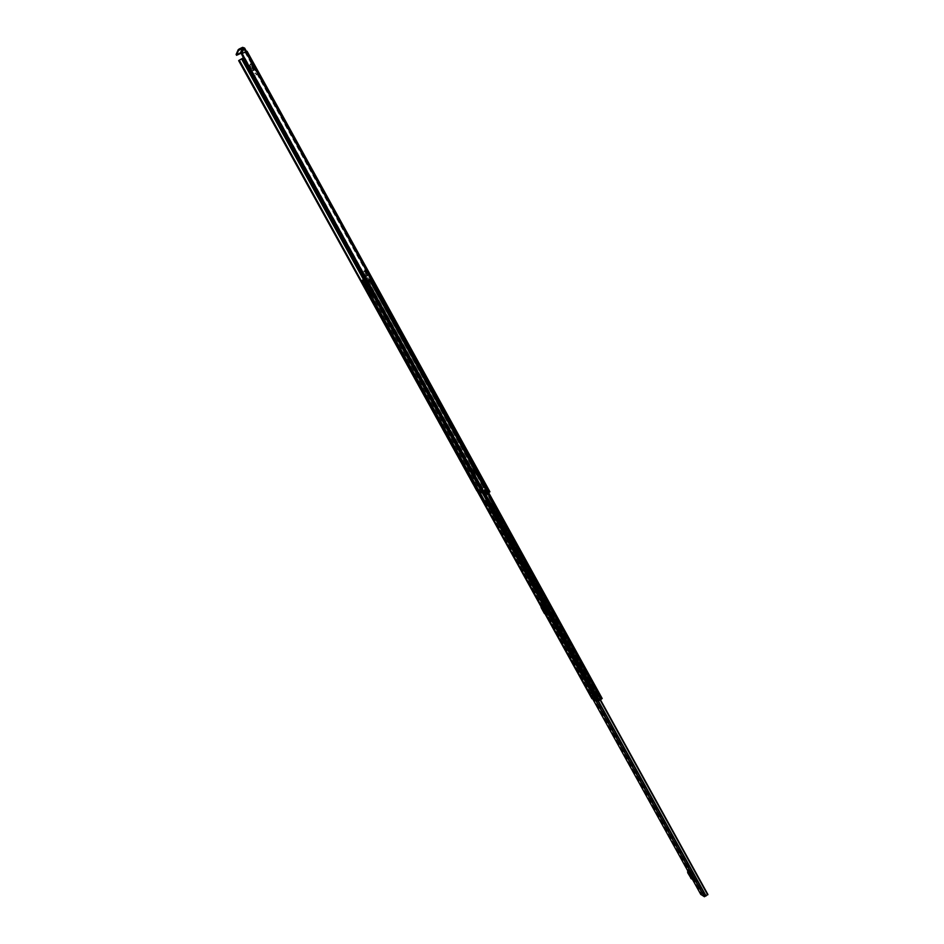 <?xml version="1.0" encoding="UTF-8"?>
<svg xmlns="http://www.w3.org/2000/svg" width="944" height="944" viewBox="0 0 944 944"><rect width="100%" height="100%" fill="white"/><g stroke="black" fill="none" stroke-linecap="round" stroke-linejoin="round"><path stroke-width="0.71" stroke-dasharray="4.72 3.54" d="M369.387 280.923L368.502 279.306L369.387 280.923M370.166 280.51L369.269 278.893L370.166 280.51L369.387 280.934M253.452 70.717L254.514 69.868L252.473 65.514L253.004 63.154L253.641 64.652L252.85 65.077L254.597 67.354L253.452 70.717L250.549 64.994L249.688 65.301L252.638 71.119L253.924 68.027L251.812 64.204L250.951 64.511L253.582 69.29M249.688 65.301L250.372 63.932L251.812 64.204M251.234 63.637L250.549 64.994M471.847 464.826L472.732 466.371L471.847 464.826M478.761 477.357L479.646 478.891L478.761 477.357M369.541 278.964L370.201 278.61L601.694 698.324L601.104 698.713L369.824 278.787L368.066 279.754L370.013 278.716L366.827 280.628L367.641 280.215L474.903 474.537L474.242 475.198L476.637 474.667L473.322 469.133L474.431 468.897L477.64 474.254L474.431 468.897L475.198 468.46L474.679 468.873L475.977 469.251L478.136 473.145L476.637 474.667L477.027 473.805L474.879 469.911L473.451 469.534L474.018 469.192M246.431 51.365L247.068 51.354M489.865 491.753L483.552 491.682L480.567 493.098L478.596 489.523L479.611 489.523L481.558 493.039L479.741 493.771L480.579 493.098L478.632 489.582L480.508 493.346L481.558 493.039M243.387 57.773L244.201 57.372L483.552 491.682M244.201 57.372L243.941 56.522L243.127 56.911M237.074 55.165L236.602 54.327L240.154 52.593L242.16 53.301L243.941 56.522M473.593 470.136L475.552 473.687M255.647 72.924L256.579 74.623L255.671 72.9L254.868 73.302L255.741 75.048L254.868 73.302M367.204 276.179L368.089 274.149L366.296 271.164L366.897 269.795L367.605 271.329L366.85 271.789L368.526 273.961L368.337 275.459L367.204 276.179L364.502 270.834L363.676 271.164L366.425 276.604L367.877 274.645L365.871 270.999L365.045 271.317L367.558 275.884M363.676 271.164L365.257 270.326L365.871 270.999M365.045 271.317L364.431 270.657L365.257 270.326L364.502 270.834M471.965 466.82L471.08 465.274L471.965 466.82M478.879 479.34L477.994 477.817L478.879 479.34L479.646 478.891M255.741 75.048L256.544 74.647M474.466 474.136L472.507 470.584M474.797 474.124L472.838 470.572M476.921 474.006L476.46 474.761L473.487 469.168L472.59 469.569L475.646 475.115L476.543 475.08L477.027 473.805M472.59 469.569L473.451 469.534M474.1 470.254L476.354 474.348M486.514 493.854L489.145 492.202L482.821 492.119L480.838 493.11M246.868 51.767L241.935 53.702M479.611 489.523L477.853 490.266L478.632 489.582M485.204 490.125L484.543 490.302L485.346 489.547L487.305 493.441L485.334 489.865L486.007 489.629M487.824 493.205L485.818 489.57L483.812 490.668L242.49 53.466L483.422 490.892L242.065 53.678M476.98 490.786L364.065 285.855L477.239 490.609L478.868 489.523M476.543 490.927L478.596 489.523M476.567 490.892L238.714 60.664L244.012 57.773M483.328 490.986L242.124 53.655M479.009 489.936L480.956 493.464M485.346 489.547L487.316 493.122M484.567 489.971L486.538 493.547M476.46 474.761L476.862 473.912M474.714 470.018L473.404 469.227M477.841 474.089L476.378 474.667M473.322 469.133L475.044 468.33L474.277 468.767L477.322 474.277L478.089 473.841L475.044 468.33L476.46 468.885L478.608 472.779L478.006 473.982M478.195 473.888L475.21 468.484M474.608 474.053L472.649 470.501M253.83 68.086L252.638 71.119M252.898 69.927L253.676 69.384L251.954 66.847L252.85 65.077L251.954 66.847L252.744 66.41L251.895 66.729L251.588 65.726L252.083 63.378L255.328 66.835L253.653 69.195L255.328 66.835L255.116 68.405L254.479 68.829L253.924 68.027M252.744 66.41L253.629 64.652M252.968 63.189L252.072 63.401M367.794 274.704L366.425 276.604M366.673 275.436L367.393 274.68L365.788 272.486L366.85 271.789L365.788 272.486L366.543 272.025L365.729 272.368L365.375 270.48L366.048 270.031L366.791 271.671L367.594 271.329M368.337 275.459L367.877 274.645M366.543 272.025L367.605 271.329L369.222 273.418L367.393 274.68L369.222 273.418L368.42 275.4M694.3 880.174L693.085 879.442L687.763 869.837M546.847 614.827L541.172 604.573M692.967 878.321L691.421 877.755L688.388 872.268L688.436 869.353L690.324 870.462L695.645 880.103L693.498 878.64M688.436 869.353L690.3 872.728M487.399 501.406L489.11 504.521L491.529 503.022L707.552 894.475L705.109 896.257L701.545 894.062L704.035 892.328L489.027 502.928L486.526 504.415L701.722 893.885M541.891 604.113L543.39 604.467L549.078 614.745L545.077 612.975L541.844 607.122L541.891 604.113L543.378 606.803M547.154 613.635L547.555 614.367M487.564 501.476L489.299 504.379L491.187 503.364L489.11 504.521L705.38 896.127M484.909 501.476L486.172 504.261L484.555 501.311M486.325 504.167L487.647 503.235L486.254 504.403L484.697 501.229M491.529 503.022L489.381 504.521M700.778 894.357L704.035 892.328M486.254 504.403L489.027 502.928M487.67 501.417L489.558 500.403L487.493 501.347M486.88 503.636L485.251 500.698M487.647 503.235L486.715 501.535M490.62 503.777L488.98 500.816M491.187 503.364L489.558 500.403M690.383 872.268L688.613 870.439M690.324 870.462L690.501 871.548M694.867 879.454L695.645 880.103M691.043 875.513L690.217 874.604L691.48 876.539L691.043 875.513L690.371 875.997M693.085 879.442L691.315 878.699L693.203 879.832M546.729 613.647L547.579 613.789M543.461 606.343L543.579 605.6L542.08 605.246M543.39 604.467L543.579 605.6M548.24 614.025L549.078 614.745M544.334 610.013L544.83 611.24L544.334 610.013L543.614 610.473M592.761 688.742L593.788 690.442L592.761 688.742M592.171 689.144L593.198 690.831L592.171 689.144M544.369 603.676L547.614 603.452L552.323 611.712L550.564 612.656L549.066 612.255L549.62 611.429L544.877 602.827L544.31 603.641L478.49 484.449L479.151 483.776L474.242 474.903L473.581 475.564L477.039 475.269L481.593 483.741L478.537 484.461M594.071 693.297L591.628 695.02L593.611 698.607L596.053 696.884L593.611 691.232L593.269 692.235L596.667 692.353L597.977 694.631L599.074 694.465L597.269 691.964L593.859 691.846L594.213 690.843L596.679 696.436L592.549 698.336L596.337 696.306L366.886 280.687L366.237 281.052L595.747 696.696M474.808 474.525L474.183 474.903L474.82 474.525L545.514 602.473L544.959 603.287L547.614 603.452M547.579 603.44L481.534 483.753L482.219 483.363L479.092 483.765M548.027 603.924L548.629 603.535L553.031 611.712L549.715 611.901L550.269 611.075L594.26 690.855L593.634 691.232L549.609 611.417L550.21 611.039M597.682 700.837L600.785 698.595L598.472 694.867M367.523 280.073L369.069 282.881L367.523 280.073L364.313 282.103L365.847 284.876M599.074 694.465L595.416 696.79M601.104 698.713L598.343 700.554L601.422 698.241L599.357 694.572M481.593 483.741L482.101 482.927L477.664 474.891L476.649 474.832M366.437 280.923L596.089 696.837L592.372 698.89M367.617 280.226L366.237 281.052M545.455 602.437L550.175 611.028M544.959 603.287L479.163 484.083L544.959 603.287M367.794 280.014L373.8 290.894L372.821 291.472L374.674 294.434L373.151 291.248L372.172 291.826L373.859 294.882L375.417 294.209L372.951 294.599M375.417 294.209L374.107 294.953M375.334 294.056L474.879 475.54M367.723 283.389L368.372 283.035L369.918 286.209L370.886 285.607L370.237 285.973L368.302 282.87L367.57 283.495L369.257 286.563L370.237 285.973L373.151 291.248L373.8 290.894L475.505 475.174M366.968 280.58L474.23 474.891L366.968 280.58M475.351 475.387L367.582 280.12L475.646 475.127L477.239 474.454L369.458 279.07M365.765 285.359L368.372 283.035L368.762 283.707L367.747 283.424L369.021 282.634L368.313 282.905M366.225 285.064L368.667 283.719L368.951 282.516M367.145 280.38L369.021 282.634M373.281 295.189L374.532 294.504L474.254 475.21L366.862 280.616L368.219 283.141L367.57 283.495L366.178 280.982M374.025 294.788L374.662 294.445L373.505 294.198L372.302 294.965M368.561 283.129L370.414 282.126L368.856 279.306L369.446 278.976L487.741 493.417M367.983 279.754L367.216 280.238L368.833 282.999L368.089 283.412L369.541 282.563L367.983 279.754L368.856 279.306M369.069 282.881L367.393 283.802M368.042 283.436L598.343 700.554L368.042 283.436M366.886 280.687L364.903 281.808L366.437 284.581L363.818 286.02M591.9 698.631L596.337 696.306M364.903 281.808L363.098 282.822L364.632 285.595L365.245 285.218L364.467 285.654L365.399 285.123L366.237 286.657M364.443 285.643L365.387 285.123L364.313 282.103M364.467 285.654L592.549 698.336L364.467 285.654M597.623 700.778L600.75 698.584M597.292 700.955L601.352 698.194M598.756 694.973L595.629 697.156M598.449 694.808L599.039 694.418M596.372 696.955L594.567 693.215L591.947 695.079L593.929 698.678L596.372 696.955L594.696 692.849M594.354 693.285L594.944 692.896M370.201 278.61L369.446 278.976M369.824 278.787L601.564 698.89L369.824 278.787M368.066 279.754L369.623 282.575L368.066 279.754M601.422 698.241L370.013 278.716L601.363 698.194M369.34 279.094L600.773 698.595L369.34 279.094M366.437 284.581L364.632 285.595L363.098 282.822L363.865 282.35M595.511 696.861L365.953 281.206L595.511 696.861M368.915 282.952L369.623 282.575L368.915 282.952M364.502 282.008L366.036 284.793L365.245 285.218L366.036 284.793L364.502 282.008M594.814 693.462L595.404 693.061M597.977 694.631L598.579 694.241M596.089 696.837L594.106 693.238L596.053 696.884M367.086 280.569L596.738 696.483M593.611 698.607L591.628 695.02M593.929 698.678L592.844 699.115M590.861 695.527L591.947 695.079M591.51 695.079L590.755 695.339M592.502 699.126L593.493 698.666M590.991 695.527L592.974 699.115M590.614 695.386L592.596 698.973M597.174 700.731L595.18 697.109M368.361 279.542L370.414 282.126M369.21 279.094L370.732 281.926L369.175 279.105M372.821 291.472L372.172 291.826L369.257 286.563L369.918 286.209L372.821 291.472M374.532 294.504L372.632 295.555M372.255 294.882L372.904 294.504M367.664 283.271L368.302 282.87M365.21 284.769L365.847 284.38M370.886 290.433L370.083 288.97L370.886 290.433L371.771 289.938L370.968 288.486L371.771 289.938M370.378 290.221L369.989 289.513M363.511 280.793L365.859 279.507L363.688 281.1M363.652 281.041L365.906 279.802L363.475 280.722M362.319 280.285L365.163 278.74L366.048 279.082L368.915 285.194L366.992 286.244L369.293 284.958L368.384 285.442L365.564 280.321L366.036 279.813M364.667 280.545L366.083 279.365L364.443 280.262M364.691 280.675L367.594 279.082L366.897 279.471L369.741 284.616L371.558 283.165L368.007 277.831L366.13 278.079L366.555 278.858L364.313 280.12L367.582 278.74L364.561 280.392M365.163 283.766L367.322 282.15L365.139 283.743M365.682 282.988L368.03 281.701L365.706 283.011M364.998 281.737L367.523 280.769L365.163 282.055M365.21 282.126L366.142 281.206L365.033 281.819M365.906 279.802L363.086 281.69L365.564 280.321M365.859 279.507L364.797 278.928L366.13 278.079M363.44 280.687L365.517 279.613M366.768 277.713L365.859 278.209L366.768 277.713M366.26 279.672L366.897 279.471M368.254 285.43L369.67 284.651L373.175 290.492L375.594 295.566L374.508 296.18L368.384 285.442M368.455 285.395L366.968 286.209M366.319 281.524L367.523 280.769M367.346 280.451L366.142 281.206M373.151 290.835L374.013 293.206L373.151 290.835L371.665 291.649M371.818 291.625L373.352 293.584L371.818 291.625L370.685 292.239L372.16 291.425M372.797 290.221L371.311 291.047L372.797 290.221M374.544 293.313L373.057 294.127L371.405 290.988L372.892 290.162L371.346 291.023M371.263 283.755L368.007 277.831M366.048 279.082L369.293 284.958M371.688 294.917L373.163 294.103M374.06 295.92L374.626 295.602L373.234 294.434M374.626 295.602L375.594 295.566M368.762 283.707L366.414 284.994L366.036 284.321L365.765 285.348M368.384 283.035L366.036 284.321M367.747 283.424L365.411 284.699M368.125 284.097L365.788 285.383M373.352 293.584L371.877 294.398M373.128 293.714L371.653 294.528M374.237 293.077L372.75 293.891M374.013 293.206L372.526 294.021M372.809 291.035L371.676 291.661M371.169 290.941L370.567 291.271M242.16 53.301L244.614 48.061M364.974 278.692L482.821 492.119M489.145 492.202L246.254 51.731L489.122 492.202M478.03 490.231L479.977 493.759M244.968 52.18L488.107 492.969M245.711 51.896L488.721 492.532M245.853 51.837L488.85 492.461M363.475 279.554L481.31 492.886M364.278 279.07L482.124 492.449M364.408 278.999L482.254 492.379M242.171 59.012L481.641 492.567M242.407 58.87L481.877 492.449M242.537 58.811L481.995 492.379M240.154 52.593L242.584 47.342M478.632 489.818L480.579 493.346M474.089 468.826L477.145 474.372L474.089 468.826M250.018 66.363L250.88 66.068M253.617 69.443L254.561 67.614L255.116 68.405L254.172 70.245L253.617 69.443M253.535 70.658L252.98 69.868M252.473 65.514L251.588 65.726M252.343 64.428L251.446 64.64M253.358 63.779L252.461 63.98M363.924 272.061L364.75 271.742M367.358 274.94L368.49 274.208L369.021 274.964L367.889 275.683L367.358 274.94M367.287 276.12L366.756 275.377M366.296 271.164L365.446 271.4M366.225 270.232L365.375 270.48M367.322 270.48L366.473 270.716M541.183 605.588L546.01 614.332L541.172 605.647M687.775 870.816L692.566 879.489M484.614 501.465L701.557 894.074L484.614 501.465M487.116 501.547L705.109 896.257M489.806 504.214L598.508 701.097M491.529 503.187L600.089 699.917M488.508 503.081L703.422 892.269M486.833 504.108L701.911 893.402M703.599 892.139L488.697 502.963M488.839 502.892L703.74 892.104M600.36 699.74L491.8 502.999M491.73 503.069L600.278 699.787M486.833 503.789L485.204 500.851M487.611 503.388L486.585 501.535M490.184 503.919L488.544 500.957M489.44 504.297L487.8 501.335M490.75 503.506L489.122 500.544M693.356 878.947L691.574 877.885M688.353 872.055L690.229 873.165M690.678 876.528L691.35 876.056M691.421 877.755L693.309 878.888M690.265 873.389L688.388 872.268M692.707 879.135L694.595 880.268M546.753 613.494L545.243 613.116M541.809 606.898L543.307 607.252M543.933 611.051L544.653 610.591M545.077 612.975L546.588 613.352M543.343 607.488L541.844 607.122M479.8 484.449L545.797 604.007M550.564 612.656L594.814 692.813M549.125 612.302L593.269 692.235M480.425 484.083L546.411 603.629M551.178 612.267L595.416 692.412M549.727 611.913L593.859 691.846L549.715 611.901M552.346 612.09L596.632 692.341M368.797 279.436L476.614 474.832M552.96 611.7L597.222 691.94M482.16 483.375L548.181 603.051M479.127 483.765L544.853 602.874M481.393 483.8L547.437 603.476M552.205 612.125L596.478 692.353M480.272 484.296L546.293 603.912M551.072 612.55L595.334 692.743M549.609 611.488L593.682 691.327M478.584 484.307L544.369 603.464M549.125 612.078L593.245 691.976M481.688 483.529L547.685 603.157M552.464 611.806L596.714 692.011M480.567 484.036L546.552 603.594M551.32 612.243L595.558 692.4M479.717 483.54L545.455 602.65M550.21 611.252L594.283 691.114M479.174 484.048L544.971 603.24M549.727 611.854L593.847 691.763M373.859 294.882L473.628 475.575M476.767 474.62L368.667 279.507L476.472 474.879M474.808 474.667L367.511 280.274L366.933 280.604L474.218 474.938M366.862 280.616L366.284 280.934L473.676 475.434M368.962 282.905L483.753 490.868M364.844 285.454L592.808 697.958M365.328 281.572L594.637 696.755M597.764 700.141L595.77 696.519M600.419 698.489L598.425 694.867M597.989 700.283L595.983 696.66M598.649 695.008L600.644 698.619M370.485 278.421L488.697 492.768L370.508 278.409M368.443 283.235L598.614 700.165M368.667 279.459L600.219 699.103M369.104 279.223L600.573 698.772M600.832 698.89L369.246 279.129L600.714 698.69M366.602 280.875L595.876 696.141M541.018 606.579L545.125 614.013L541.018 606.614M541.101 606.083L545.573 614.166M590.531 695.504L592.407 698.902M484.768 501.193L593.67 698.277M365.599 281.383L373.93 296.463M487.187 501.535L595.251 697.227M366.142 281.088L595.782 696.967M366.284 281.005L595.912 696.873M369.788 278.81L601.529 698.926M368.384 283.235L598.862 700.696M368.337 283.259L598.803 700.731M368.089 283.412L598.378 700.519M369.269 279.117L600.844 698.879M369.411 279.035L600.986 698.784M365.894 281.253L595.239 696.554M365.953 281.229L595.286 696.53M364.514 285.631L592.584 698.3M364.809 285.454L593.056 698.489M364.75 285.477L592.997 698.513M366.119 281.111L595.652 696.778M596.667 692.353L597.269 691.964M593.646 691.35L594.236 690.961M596.809 692.518L597.41 692.117M591.274 695.433L593.257 699.02M597.281 700.566L595.286 696.943M595.9 696.731L597.894 700.354M364.585 281.996L366.119 284.781M363.475 282.622L365.009 285.395M364.868 285.477L363.334 282.704M368.514 279.459L370.06 282.268M373.505 294.198L374.154 293.82M368.632 283.743L367.983 284.144M478.702 483.328L479.328 482.95M474.926 474.974L474.301 475.339M477.039 475.269L477.664 474.891M482.101 482.927L481.475 483.304M545.49 602.815L544.889 603.204M549.16 610.945L549.762 610.556M552.924 611.323L552.323 611.712M366.697 281.347L363.145 283.294M363.039 283.058L366.591 281.111M369.423 279.341L367.157 280.58M367.275 280.793L369.564 279.542M365.116 286.87L368.667 284.935M371.558 283.165L368.066 285.076M368.243 285.383L371.653 283.519M363.735 281.277L366.083 279.99M365.741 279.377L363.393 280.663L365.741 279.377M365.375 278.74L362.319 280.415M365.906 278.303L367.074 277.666M366.378 279.802L364.03 281.088L366.378 279.802M367.122 282.893L364.785 284.179L367.122 282.893M365.186 283.92L367.535 282.634M364.844 283.294L366.779 282.268M367.841 282.445L365.493 283.731L367.841 282.445M365.906 283.471L368.254 282.185M367.912 281.572L365.564 282.858L367.912 281.572M365.599 282.87L367.499 281.831M366.437 281.654L364.101 282.94L366.437 281.654M365.222 282.232L367.57 280.946M367.228 280.321L364.88 281.607L367.228 280.321M364.95 281.666L366.095 281.029M369.965 291.625L371.452 290.811M369.918 291.861L371.393 291.047M371.523 291.46L370.048 292.274M373.033 296.192L374.013 295.649M375.24 295.755L374.272 296.31M375.405 294.858L374.414 295.401M371.688 291.307L373.175 290.492M372.668 290.091L371.263 290.87M370.013 291.802L371.499 290.988M369.269 278.893L368.502 279.306M472.732 466.371L471.988 466.808M478.561 489.818L480.508 493.346M246.844 51.802L246.03 52.191M477.794 490.255L479.741 493.771M478.726 477.369L477.994 477.817M471.823 464.837L471.08 465.274M253.547 68.405L252.614 70.245M251.269 63.602L250.408 63.897M253.004 63.154L252.107 63.366M253.676 69.384L254.609 67.555M254.514 69.868L255.458 68.027M491.848 502.928L600.419 699.693M489.11 502.833L704.059 892.151M687.763 870.875L692.507 879.454M695.15 879.584L694.052 878.923M689.533 875.088L690.217 874.604M690.807 877.023L691.48 876.539M691.527 877.861L693.415 878.994M694.737 880.327L692.837 879.194M542.883 609.682L543.602 609.234M544.11 611.688L544.83 611.24M593.198 690.831L593.788 690.442M549.62 611.429L593.693 691.268M478.49 484.449L544.31 603.641M549.066 612.255L593.198 692.176M479.8 483.411L545.514 602.473M550.269 611.075L594.331 690.914M366.154 281.005L473.581 475.564M367.641 280.215L474.903 474.537M366.827 280.628L474.242 475.198M593.611 691.232L594.213 690.843M592.089 689.144L592.679 688.742M368.03 284.12L368.667 283.719M370.968 288.486L370.083 288.97M369.8 288.463L369.21 288.781"/><path stroke-width="1.42" d="M246.408 51.318L244.614 48.061L242.584 47.342L238.985 49.088L239.469 49.949L243.056 48.191L240.614 53.442L241.357 53.702L243.8 48.463L245.593 51.719L246.431 51.365M238.926 60.381L476.873 490.845L238.655 60.64L243.387 57.773L241.357 53.702M486.007 489.629L488.095 493.205L489.924 491.777L247.08 51.271L242.065 53.501L483.54 490.963L242.065 53.501M483.54 490.963L486.089 489.57L488.107 493.205L486.526 493.877L484.626 490.443L486.526 493.877M486.113 489.629L485.204 490.125M476.873 490.845L238.997 60.333M243.8 48.463L243.056 48.191M240.614 53.442L236.531 55.307L238.985 49.088M236.106 54.481L238.266 49.607M239.469 49.949L238.738 50.457M707.799 894.44L704.436 896.741L700.778 894.357M487.564 501.476L483.835 501.889L486.03 500.296L484.909 501.476M691.315 878.699L687.716 872.752L687.763 869.837L689.639 870.946L694.3 880.174M542.682 604.915L548.358 615.205L544.358 613.435L541.124 607.582L541.172 604.573L542.682 604.915L541.266 605.104M690.3 872.728L693.569 878.628M487.493 501.347L484.815 501.323M543.378 606.803L547.154 613.635M486.715 501.535L486.03 500.296M694.241 879.253L693.356 878.947M693.462 879.017L690.383 872.268M693.498 878.64L694.088 878.994M690.371 875.997L689.533 875.088L690.371 875.997M689.639 870.946L687.846 870.356M687.586 871.973L689.474 873.082L689.734 871.465M689.474 873.082L689.592 873.861L687.716 872.752M690.748 878.239L692.636 879.371L689.592 873.861M692.636 879.371L694.973 880.587M547.579 613.789L543.343 607.488L543.461 606.343M543.614 610.473L544.11 611.688L543.614 610.473M540.995 606.768L542.493 607.122L542.765 605.458M542.493 607.122L542.623 607.936L541.124 607.582M544.358 613.435L545.868 613.812L542.623 607.936M545.868 613.812L546.47 614.332L544.959 613.954M546.446 614.485L547.957 614.863L546.47 614.332M602.213 698.536L488.721 492.744L602.213 698.536L597.682 700.837M597.741 700.944L367.369 283.814L368.561 283.129M541.018 606.579L363.794 286.02L364.443 285.643M592.844 699.115L590.755 695.339M595.416 696.79L597.623 700.778M595.298 697.345L597.552 700.873M372.302 294.965L372.632 295.555L372.951 294.599M365.588 285.454L365.847 284.38L365.21 284.769L365.765 285.359M370.579 291.271L369.198 288.781L370.579 291.271M363.475 280.722L363.086 281.69L363.44 280.687M363.145 283.294L362.319 280.285L363.9 279.282L368.077 285.477L365.363 287.141L363.145 283.294M364.443 280.262L363.912 280.958L364.667 280.545M363.912 280.958L364.313 280.12M365.706 283.011L365.363 283.601L365.599 282.87M365.033 281.819L363.971 282.799L364.95 281.666M371.346 291.023L368.184 285.466L366.968 286.209L370.048 292.274L371.853 295.224L373.057 294.115M374.272 296.31L371.853 295.224M371.665 291.649L372.526 294.021L371.665 291.649M370.343 292.439L371.877 294.398L370.685 292.239M366.414 284.994L365.765 285.348M369.989 289.513L370.378 290.221M243.198 58.174L364.974 278.692M239.339 60.192L541.101 606.083M241.688 59.106L363.475 279.554M239.328 60.192L364.065 285.855M242.525 58.611L364.278 279.07M242.667 58.552L364.408 278.999M245.629 51.708L488.815 492.662M245.841 51.637L488.98 492.532M245.983 51.566L489.11 492.461M486.384 501.996L704.436 896.741M541.172 605.647L483.835 501.889L541.183 605.588M687.763 870.875L545.962 614.308L687.775 870.816M692.566 879.489L700.896 894.558M598.508 701.097L706.1 895.974M600.089 699.917L707.681 894.877M707.917 894.641L600.36 699.74M600.278 699.787L707.87 894.747M486.585 501.535L485.983 500.45M487.741 493.417L601.316 699.28M483.753 490.868L599.464 700.495M367.676 283.625L598.201 701.121M591.912 698.69L545.089 614.001L591.959 698.725M545.573 614.166L590.531 695.504M366.237 286.657L484.768 501.193M373.93 296.463L487.187 501.535M362.909 281.442L363.652 281.041M367.157 280.58L365.835 281.3M365.977 281.501L367.275 280.793M366.992 286.244L365.363 287.141L366.992 286.244M363.971 282.799L365.21 282.126M365.859 278.209L363.9 279.282L365.859 278.209M364.006 279.341L365.906 278.303M373.269 296.369L374.06 295.92M247.08 51.271L489.924 491.777M600.419 699.693L707.917 894.499M692.507 879.454L700.814 894.475M694.052 878.923L693.25 878.451M691.102 878.604L692.99 879.737M367.369 283.814L597.694 700.908M363.794 286.02L541.018 606.614"/></g></svg>
